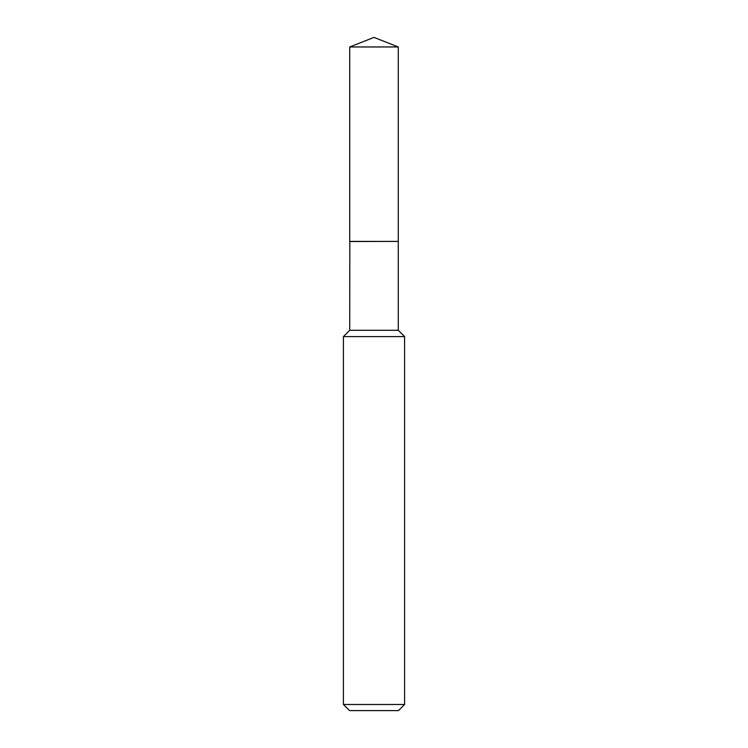 <?xml version="1.0" encoding="UTF-8"?>
<svg xmlns="http://www.w3.org/2000/svg" width="748" height="748" viewBox="0 0 748 748"><rect width="100%" height="100%" fill="white"/><g stroke="black" fill="none" stroke-linecap="round" stroke-linejoin="round"><path stroke-width="1.12" d="M398.291 46.965L349.709 46.965L349.709 241.398L398.291 241.398L398.291 46.965L374 37.4L349.709 46.965M349.84 241.398L349.709 330.289L343.407 336.6L343.407 704.485L404.593 704.485L398.478 710.6L349.522 710.6L343.407 704.485M398.16 241.398L349.709 241.529M398.291 241.529L398.291 330.289L404.593 336.6L343.407 336.6M404.593 336.6L404.593 704.485M398.291 330.289L349.709 330.289"/></g></svg>
